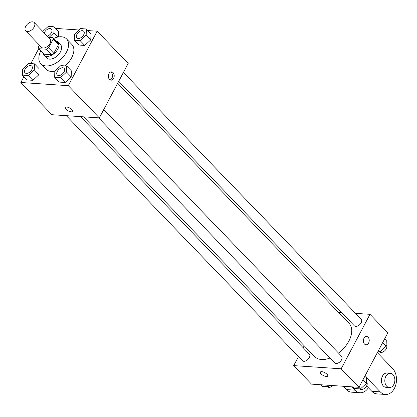 <?xml version="1.0" encoding="UTF-8"?>
<svg xmlns="http://www.w3.org/2000/svg" width="417" height="417" viewBox="0 0 417 417"><rect width="100%" height="100%" fill="white"/><g stroke="black" fill="none" stroke-linecap="round" stroke-linejoin="round"><path stroke-width="0.63" d="M34.163 26.964A5.958 3.581 136.1 0 1 25.635 30.811A5.958 3.581 136.1 0 1 27.444 24.103A5.958 3.581 136.1 0 1 34.215 22.544A5.958 3.581 136.1 0 1 34.163 26.964M34.215 22.544L50.071 39A5.958 3.581 136.1 0 1 50.019 43.415A5.958 3.581 136.1 0 1 41.491 47.267L25.635 30.811M53.845 53.319A8.924 5.364 136.1 0 1 51.771 54.71L44.181 54.2L38.896 48.716L46.485 49.222A8.924 5.364 136.1 0 0 48.56 47.83L53.845 53.319L58.458 44.598A8.924 5.364 136.1 0 0 57.953 43.034L52.667 37.551L48.398 37.264M39.453 45.145L38.39 47.147A8.924 5.364 136.1 0 0 38.896 48.716M48.56 47.83L53.173 39.115A8.924 5.364 136.1 0 0 52.667 37.551M51.771 54.71L46.485 49.222M58.458 44.598L53.173 39.115M43.212 53.194A9.534 5.729 -43.9 0 0 44.202 55.232A9.534 5.729 -43.9 0 0 46.949 56.399A9.534 5.729 -43.9 0 0 56.618 50.978A9.534 5.729 -43.9 0 0 57.932 42.002A9.534 5.729 -43.9 0 0 55.93 40.934M57.932 42.002L60.574 44.744A9.534 5.729 136.1 0 1 60.486 51.812A9.534 5.729 136.1 0 1 49.592 59.141A9.534 5.729 136.1 0 1 46.845 57.973L44.202 55.232M53.59 38.505A17.874 10.743 136.1 0 1 66.579 38.958A17.874 10.743 136.1 0 1 66.418 52.214A17.874 10.743 136.1 0 1 40.84 63.759A17.874 10.743 136.1 0 1 40.866 50.759M66.579 38.958L71.865 44.442A17.874 10.743 136.1 0 1 71.703 57.697A17.874 10.743 136.1 0 1 64.995 65.896M54.961 71.13A17.874 10.743 136.1 0 1 46.125 69.243L40.84 63.759M22.409 75.123L27.032 79.923L32.901 80.319L38.927 74.679L39.083 68.643L34.46 63.843L28.585 63.452L22.56 69.092L22.409 75.123L28.278 75.519L34.303 69.879L34.46 63.843M58.698 31.598L58.557 36.92L58.698 31.598L54.074 26.797L48.2 26.407L42.805 31.457M38.812 48.565L30.853 63.603M23.92 76.692L20.85 82.488L68.294 85.673L97.14 31.197L87.888 30.577M78.964 29.977L55.623 28.408M54.669 77.291L59.292 82.086L65.167 82.483L71.192 76.843L71.343 70.807L66.72 66.011L60.851 65.615L54.825 71.255L54.669 77.291L60.538 77.682L66.564 72.042L66.72 66.011M74.283 40.246L78.907 45.041L84.781 45.437L90.802 39.797L90.958 33.761L86.335 28.966L80.465 28.57L74.44 34.21L74.283 40.246L80.153 40.637L86.178 34.997L86.335 28.966M20.85 82.488L51.901 114.711L99.345 117.896L68.294 85.673M71.985 109.645A4.17 1.595 27.9 0 1 72.704 111.402A4.17 1.595 27.9 0 1 68.268 110.859A4.17 1.595 27.9 0 1 65.333 107.497A4.17 1.595 27.9 0 1 68.153 107.351A4.17 1.595 27.9 0 1 71.985 109.645M99.345 117.896L128.191 63.415L97.14 31.197M113.596 78.417A4.17 2.924 -86.2 0 1 111.005 80.179A4.17 2.924 -86.2 0 1 108.363 75.821A4.17 2.924 -86.2 0 1 111.563 71.86A4.17 2.924 -86.2 0 1 113.977 74.19A4.17 2.924 -86.2 0 1 113.596 78.417M110.698 71.985A4.17 2.924 -86.2 0 1 111.886 78.302A4.17 2.924 -86.2 0 1 110.161 79.939M72.704 111.396A4.17 1.595 27.9 0 1 68.273 110.854A4.17 1.595 27.9 0 1 65.333 107.497M117.683 83.264L349.071 323.373A23.925 14.386 136.1 0 1 348.857 341.116A23.925 14.386 136.1 0 1 338.583 353.136M330.045 358.021A23.925 14.386 136.1 0 1 314.616 356.577L83.588 116.838M118.709 81.32L354.351 325.844A4.764 2.867 -43.9 0 0 359.772 324.598A4.764 2.867 -43.9 0 0 361.216 319.229L123.406 72.454M80.486 116.63L309.341 354.106A4.764 2.867 136.1 0 1 309.294 357.645A4.764 2.867 136.1 0 1 302.476 360.721L66.329 115.681M103.791 109.504L341.601 356.274A4.764 2.867 136.1 0 1 341.559 359.808A4.764 2.867 136.1 0 1 334.736 362.889L98.594 117.844M358.985 387.315L311.535 384.13L293.698 365.62L298.489 356.582L293.698 365.62L341.148 368.805L369.994 314.329L355.56 313.36L369.994 314.329L387.831 332.839L358.985 387.315L341.148 368.805L369.994 314.329M341.408 312.411L338.307 312.203L341.408 312.411M304.207 345.776L303.18 347.715L304.207 345.776M83.728 31.285A4.764 2.867 136.1 0 1 83.744 31.296A4.764 2.867 136.1 0 1 83.697 34.83A4.764 2.867 136.1 0 1 76.879 37.911A4.764 2.867 136.1 0 1 76.869 37.9A4.764 2.867 136.1 0 1 78.302 32.521A4.764 2.867 136.1 0 1 83.718 31.275A4.764 2.867 136.1 0 1 83.676 34.809A4.764 2.867 136.1 0 1 76.858 37.89L76.879 37.911M78.907 45.041L84.781 45.437L80.153 40.637M84.781 45.437L90.802 39.797L86.178 34.997M90.802 39.797L90.958 33.761M49.133 37.311L53.918 32.834L54.074 26.797M51.468 29.122A4.764 2.867 136.1 0 1 51.479 29.133A4.764 2.867 136.1 0 1 51.437 32.667A4.764 2.867 136.1 0 1 47.329 36.154M57.958 37.03L53.918 32.834M44.285 32.995A4.764 2.867 136.1 0 1 47.658 29.159A4.764 2.867 136.1 0 1 51.458 29.112A4.764 2.867 136.1 0 1 51.416 32.646A4.764 2.867 136.1 0 1 47.309 36.133M64.119 68.331A4.764 2.867 136.1 0 1 64.129 68.341A4.764 2.867 136.1 0 1 64.082 71.875A4.764 2.867 136.1 0 1 57.265 74.956A4.764 2.867 136.1 0 1 57.254 74.945L57.244 74.935A4.764 2.867 136.1 0 1 58.688 69.566A4.764 2.867 136.1 0 1 64.103 68.32A4.764 2.867 136.1 0 1 64.062 71.854A4.764 2.867 136.1 0 1 57.244 74.935M59.292 82.086L65.167 82.483L60.538 77.682M65.167 82.483L71.192 76.843L66.564 72.042M71.192 76.843L71.343 70.807M31.854 66.167A4.764 2.867 136.1 0 1 31.864 66.178A4.764 2.867 136.1 0 1 31.822 69.712A4.764 2.867 136.1 0 1 24.999 72.793A4.764 2.867 136.1 0 1 24.989 72.782L24.978 72.772A4.764 2.867 136.1 0 1 26.422 67.398A4.764 2.867 136.1 0 1 31.843 66.157A4.764 2.867 136.1 0 1 31.801 69.691A4.764 2.867 136.1 0 1 24.978 72.772M27.032 79.923L32.901 80.319L28.278 75.519M32.901 80.319L38.927 74.679L34.303 69.879M38.927 74.679L39.083 68.643M377.828 351.724L380.09 351.88L386.116 346.24L386.272 340.204L384.761 338.635M380.09 351.88L378.579 350.306M386.116 346.24L382.644 342.633M386.147 345.099L386.319 345.281A4.764 2.867 136.1 0 1 386.278 348.815A4.764 2.867 136.1 0 1 379.46 351.896L379.397 351.833M353.053 386.919L354.606 388.529L360.476 388.925L366.501 383.286L366.658 377.249L365.146 375.681M360.476 388.925L358.922 387.315M366.501 383.286L363.03 379.678M366.533 382.144L366.705 382.326A4.764 2.867 136.1 0 1 366.663 385.861A4.764 2.867 136.1 0 1 359.845 388.941L359.782 388.879M320.793 384.755L322.341 386.366L328.215 386.757L329.717 385.35M328.215 386.757L326.662 385.146M332.959 385.569A4.764 2.867 136.1 0 1 327.58 386.773L327.522 386.71M366.011 344.802A4.17 2.924 93.8 0 0 369.212 340.835A4.17 2.924 93.8 0 0 366.574 336.477A4.17 2.924 -86.2 0 1 369.217 340.835A4.17 2.924 -86.2 0 1 366.017 344.802A4.17 2.924 -86.2 0 1 364.494 344.046A4.17 2.924 -86.2 0 1 363.572 339.287A4.17 2.924 -86.2 0 1 366.574 336.477M320.345 372.115A4.17 1.595 -152.1 0 0 322.054 374.716A4.17 1.595 -152.1 0 0 326.344 376.468A4.17 1.595 27.9 0 1 322.049 374.716A4.17 1.595 27.9 0 1 320.345 372.12A4.17 1.595 27.9 0 1 324.775 372.657A4.17 1.595 27.9 0 1 327.715 376.019A4.17 1.595 27.9 0 1 326.344 376.468A4.17 1.595 -152.1 0 0 327.715 376.019M293.698 365.62L341.148 368.805M366.626 385.928L371.792 391.292A14.298 10.029 93.8 0 0 377.02 393.888L385.49 394.456A14.298 10.029 -86.2 0 1 380.268 391.865L366.647 377.729M368.362 387.737A14.298 10.029 -86.2 0 1 360.074 392.746A14.298 10.029 -86.2 0 1 354.851 390.156L351.635 386.825M389.358 387.549L385.97 387.32A7.146 5.014 -86.2 0 1 381.446 379.856A7.146 5.014 -86.2 0 1 386.929 373.059L390.317 373.283A7.146 5.014 -86.2 0 1 394.456 377.281A7.146 5.014 -86.2 0 1 393.799 384.531A7.146 5.014 -86.2 0 1 389.358 387.549A7.146 5.014 -86.2 0 1 384.834 380.08A7.146 5.014 -86.2 0 1 390.317 373.283M377.338 352.652L392.632 368.513A14.298 10.029 -86.2 0 1 395.79 384.823A14.298 10.029 -86.2 0 1 385.49 394.456M360.074 392.746L351.599 392.178A14.298 10.029 -86.2 0 1 346.376 389.587L343.165 386.257M371.792 391.292L380.268 391.865M346.376 389.587L354.851 390.156"/></g></svg>
